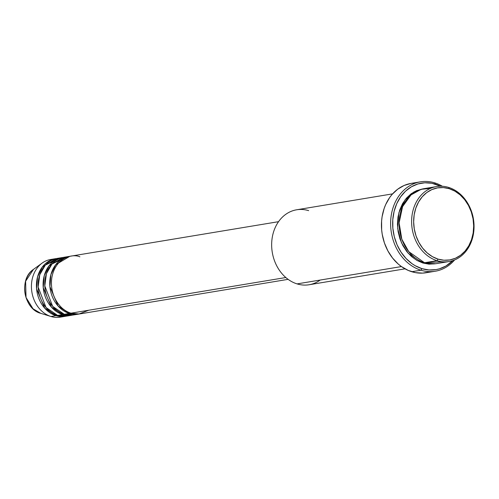 <?xml version="1.0" encoding="UTF-8"?>
<svg xmlns="http://www.w3.org/2000/svg" width="499" height="499" viewBox="0 0 499 499"><rect width="100%" height="100%" fill="white"/><g stroke="black" fill="none" stroke-linecap="round" stroke-linejoin="round"><path stroke-width="0.75" d="M79.896 256.835C73.172 253.573 55.458 256.973 51.834 277.725C48.852 298.676 63.891 312.181 70.97 313.179A29.229 23.852 80.6 0 0 80.214 313.84L288.104 279.346M78.549 314.121A29.229 23.852 -99.4 0 0 79.378 313.958L69.305 313.453L58.052 305.987L49.906 286.644L50.892 274.618L55.726 264.682L69.816 256.33A29.229 23.852 -99.4 0 0 68.981 256.449L63.984 257.278A29.229 23.852 80.6 0 0 44.754 284.393A29.229 23.852 80.6 0 0 64.302 314.283A29.229 23.852 80.6 0 0 73.553 314.944L78.549 314.121A29.229 23.852 -99.4 0 1 69.305 313.453L64.302 314.283L69.305 313.453A29.229 23.852 -99.4 0 1 49.75 283.563A29.229 23.852 -99.4 0 1 68.981 256.449M66.51 257.029L51.958 264.033L46.432 273.652L44.798 285.933L52.688 306.392L64.302 314.283L76.834 314.102M71.887 315.225A29.229 23.852 -99.4 0 0 72.717 315.069L62.637 314.563L51.391 307.091L43.238 287.755L44.224 275.729L49.058 265.786L63.155 257.434A29.229 23.852 -99.4 0 0 62.319 257.553L57.316 258.382A29.229 23.852 80.6 0 0 38.086 285.497A29.229 23.852 80.6 0 0 57.641 315.393A29.229 23.852 80.6 0 0 66.885 316.054L71.887 315.225A29.229 23.852 -99.4 0 1 62.637 314.563L57.641 315.393L62.637 314.563A29.229 23.852 -99.4 0 1 43.089 284.667A29.229 23.852 -99.4 0 1 62.319 257.553M59.843 258.133L45.297 265.137L39.77 274.762L38.13 287.037L46.02 307.496L57.641 315.393L69.361 315.474M65.219 316.329A29.229 23.852 -99.4 0 0 66.049 316.173L55.975 315.667L44.723 308.195L36.577 288.859L37.562 276.833L42.396 266.89L56.487 258.538A29.229 23.852 -99.4 0 0 55.651 258.663L50.655 259.492A29.229 23.852 80.6 0 0 31.425 286.607A29.229 23.852 80.6 0 0 50.973 316.497A29.229 23.852 80.6 0 0 60.223 317.158L65.219 316.329A29.229 23.852 -99.4 0 1 55.975 315.667L50.973 316.497L55.975 315.667A29.229 23.852 -99.4 0 1 36.421 285.777A29.229 23.852 -99.4 0 1 55.651 258.663M430.494 188.391L421.187 189.302L411.026 194.922L402.587 206.605L399.125 222.866L401.82 239.202L408.725 251.627L424.537 262.742L437.03 260.671A37.999 31.013 -99.4 0 1 411.613 221.812A37.999 31.013 -99.4 0 1 436.613 186.564A37.999 31.013 -99.4 0 1 448.632 187.424L449.243 188.691A36.533 29.815 -99.4 0 1 473.158 233.008A36.533 29.815 -99.4 0 1 438.091 259.124L437.03 260.671A37.999 31.013 80.6 0 0 473.507 233.507A37.999 31.013 80.6 0 0 448.632 187.424A37.999 31.013 -99.4 0 1 474.05 226.284A37.999 31.013 -99.4 0 1 449.05 261.532A37.999 31.013 -99.4 0 1 437.03 260.671L424.537 262.742A37.999 31.013 80.6 0 0 436.556 263.603L449.05 261.532M320.19 280.058A37.999 31.013 -99.4 0 1 297.067 283.894A37.999 31.013 80.6 0 0 309.087 284.754L405.026 268.836M420.42 181.842L411.257 183.364A45.303 36.976 80.6 0 0 381.448 225.392A45.303 36.976 80.6 0 0 411.756 271.724L420.919 270.202A45.303 36.976 -99.4 0 1 390.617 223.87A45.303 36.976 -99.4 0 1 420.42 181.842A45.303 36.976 -99.4 0 1 434.754 182.865A45.303 36.976 -99.4 0 1 442.376 186.27A45.303 36.976 80.6 0 0 434.754 182.865L435.365 184.137A43.843 35.785 -99.4 0 1 440.53 186.221L431.86 183.27L424.799 182.79L417.888 183.981L411.388 186.801L405.556 191.148L400.61 196.843L396.742 203.679L394.104 211.389L392.788 219.672L392.856 228.211L394.297 236.688L397.061 244.766L401.04 252.138L406.08 258.519L411.993 263.665L415.199 265.711L421.979 268.655L420.919 270.202A45.303 36.976 80.6 0 0 454.601 259.948A45.303 36.976 -99.4 0 1 435.253 271.225A45.303 36.976 -99.4 0 1 420.919 270.202L411.756 271.724A45.303 36.976 80.6 0 0 426.09 272.747L435.253 271.225M452.867 260.59A43.843 35.785 -99.4 0 1 421.979 268.655L429.009 269.971L436.032 269.616L439.451 268.811L445.95 265.992L452.867 260.59M422.871 263.023L408.294 253.367L401.483 242.782L397.672 228.392L398.863 212.799L405.045 199.837L414.027 191.89L423.283 188.79L416.453 190.687L411.082 193.805L406.386 198.178L402.55 203.636L399.718 209.973L397.996 216.934L397.454 224.257L398.108 231.667L399.942 238.878L402.88 245.602L406.804 251.59L411.569 256.611L416.996 260.472L422.871 263.023L428.965 264.164L435.721 263.728L422.871 263.023M285.827 277.531L70.97 313.179L285.827 277.531M429.814 271.886L422.672 273.115L415.374 272.616L408.207 270.408L401.439 266.566L297.067 283.894L401.446 266.572L398.289 264.083L392.601 258.095L387.923 250.953L384.417 242.932L382.234 234.343L381.666 229.933L381.598 221.107L382.097 216.772L384.149 208.47L385.683 204.584L389.675 197.517L392.102 194.41L397.703 189.202L404.103 185.478L411.064 183.395L414.675 182.996M62.693 316.578A29.229 23.852 -99.4 0 1 50.973 316.497A29.229 23.852 -99.4 0 1 50.96 316.491A29.229 23.852 -99.4 0 1 31.905 292.227A29.229 23.852 -99.4 0 1 42.103 263.11A29.229 23.852 -99.4 0 1 53.181 259.237M40.725 313.322L33.034 308.781L26.029 297.479L25.624 281.218L33.427 269.423A24.039 19.617 80.6 0 0 25.037 293.368A24.039 19.617 80.6 0 0 40.712 313.322A24.039 19.617 80.6 0 0 40.725 313.322L50.942 316.485M449.243 188.691L443.38 187.593L437.529 187.892L431.916 189.57L426.751 192.57L422.241 196.781L418.549 202.026L415.823 208.114L414.17 214.807L413.646 221.855L414.282 228.979L416.041 235.908L418.867 242.377L422.641 248.134L427.225 252.962L432.44 256.673L438.091 259.124L443.948 260.222L449.799 259.923L455.412 258.245L460.577 255.245L465.093 251.041L468.779 245.789L471.505 239.701L473.158 233.008L473.682 225.966L473.052 218.836L471.287 211.913L468.467 205.445L464.688 199.681L460.103 194.853L454.888 191.142L449.243 188.691L448.632 187.424A37.999 31.013 80.6 0 0 412.155 214.582A37.999 31.013 80.6 0 0 437.03 260.671L438.091 259.124A36.533 29.815 -99.4 0 1 414.17 214.807A36.533 29.815 -99.4 0 1 449.243 188.691M436.613 186.564L424.119 188.634A37.999 31.013 80.6 0 0 399.119 223.883A37.999 31.013 80.6 0 0 424.537 262.742L442.675 261.775M392.588 193.868L296.649 209.786A37.999 31.013 80.6 0 0 271.649 245.034A37.999 31.013 80.6 0 0 297.067 283.894A37.999 31.013 -99.4 0 1 272.198 237.805A37.999 31.013 -99.4 0 1 308.669 210.647M278.536 221.681L70.646 256.174A29.229 23.852 80.6 0 0 51.416 283.289A29.229 23.852 80.6 0 0 70.97 313.179L78.992 314.002L88.753 310.228M434.754 182.865A45.303 36.976 80.6 0 0 391.26 215.25A45.303 36.976 80.6 0 0 420.919 270.202L421.979 268.655A43.843 35.785 -99.4 0 1 393.274 215.474A43.843 35.785 -99.4 0 1 435.365 184.137L434.754 182.865M55.015 260.335L56.724 259.967M50.96 316.491L40.712 313.322C23.69 309.106 18.663 278.922 33.427 269.423L42.103 263.11M69.804 313.603L70.839 313.135"/></g></svg>
